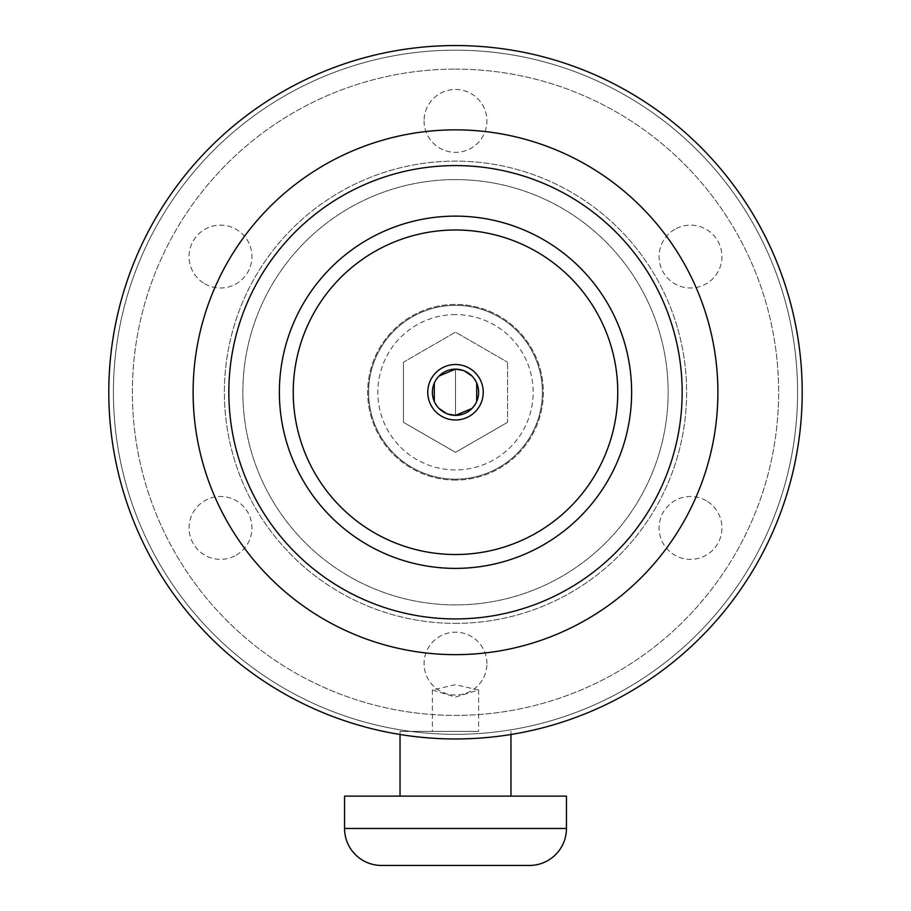 <?xml version="1.0" encoding="UTF-8"?>
<svg xmlns="http://www.w3.org/2000/svg" width="911" height="911" viewBox="0 0 911 911"><rect width="100%" height="100%" fill="white"/><g stroke="black" fill="none" stroke-linecap="round" stroke-linejoin="round"><path stroke-width="0.68" stroke-dasharray="4.55 3.42" d="M455.5 216.214A176.039 176.039 0 0 1 631.539 392.254A176.039 176.039 0 0 1 455.5 568.293A176.039 176.039 0 0 0 631.539 392.254A176.039 176.039 0 0 0 455.5 216.214A176.039 176.039 0 0 0 279.461 392.254A176.039 176.039 0 0 0 455.5 568.293A176.039 176.039 0 0 1 279.461 392.254A176.039 176.039 0 0 1 455.5 216.214A176.039 176.039 0 0 1 631.539 392.254A176.039 176.039 0 0 1 455.5 568.293A176.039 176.039 0 0 1 279.461 392.254A176.039 176.039 0 0 1 455.5 216.214A176.039 176.039 0 0 0 279.461 392.254A176.039 176.039 0 0 0 455.5 568.293A176.039 176.039 0 0 0 631.539 392.254A176.039 176.039 0 0 0 455.5 216.214A176.039 176.039 0 0 0 279.461 392.254A176.039 176.039 0 0 0 455.5 568.293A176.039 176.039 0 0 0 631.539 392.254A176.039 176.039 0 0 0 455.5 216.214M455.5 179.604A212.65 212.65 0 0 1 668.15 392.254A212.65 212.65 0 0 1 455.5 604.904A212.65 212.65 0 0 1 242.85 392.254A212.65 212.65 0 0 1 455.5 179.604A212.65 212.65 0 0 0 242.85 392.254A212.65 212.65 0 0 0 455.5 604.904A212.65 212.65 0 0 0 668.15 392.254A212.65 212.65 0 0 0 455.5 179.604M455.5 623.386A231.132 231.132 0 0 0 686.632 392.254A231.132 231.132 0 0 0 455.5 161.122A231.132 231.132 0 0 0 224.368 392.254A231.132 231.132 0 0 0 455.5 623.386A231.132 231.132 0 0 0 686.632 392.254A231.132 231.132 0 0 0 455.5 161.122A231.132 231.132 0 0 0 224.368 392.254A231.132 231.132 0 0 0 455.5 623.386M455.5 69.122A323.132 323.132 0 0 1 778.632 392.254A323.132 323.132 0 0 1 455.5 715.386A323.132 323.132 0 0 1 132.368 392.254A323.132 323.132 0 0 1 455.5 69.122A323.132 323.132 0 0 0 132.368 392.254A323.132 323.132 0 0 0 455.5 715.386A323.132 323.132 0 0 0 778.632 392.254A323.132 323.132 0 0 0 455.5 69.122M236.222 555.152A31.43 31.43 0 0 0 247.724 512.21A31.43 31.43 0 0 0 204.781 500.708A31.43 31.43 0 0 0 193.28 543.651A31.43 31.43 0 0 0 236.222 555.152A31.43 31.43 0 0 1 193.28 543.651A31.43 31.43 0 0 1 204.781 500.708A31.43 31.43 0 0 1 247.724 512.21A31.43 31.43 0 0 1 236.222 555.152M204.781 283.799A31.43 31.43 0 0 0 247.724 272.298A31.43 31.43 0 0 0 236.222 229.356A31.43 31.43 0 0 0 193.28 240.857A31.43 31.43 0 0 0 204.781 283.799A31.43 31.43 0 0 1 193.28 240.857A31.43 31.43 0 0 1 236.222 229.356A31.43 31.43 0 0 1 247.724 272.298A31.43 31.43 0 0 1 204.781 283.799M424.07 120.901A31.43 31.43 0 0 0 455.5 152.331A31.43 31.43 0 0 0 486.93 120.901A31.43 31.43 0 0 0 455.5 89.472A31.43 31.43 0 0 0 424.07 120.901A31.43 31.43 0 0 1 455.5 89.472A31.43 31.43 0 0 1 486.93 120.901A31.43 31.43 0 0 1 455.5 152.331A31.43 31.43 0 0 1 424.07 120.901M706.219 500.708A31.43 31.43 0 0 0 663.276 512.21A31.43 31.43 0 0 0 674.778 555.152A31.43 31.43 0 0 0 717.72 543.651A31.43 31.43 0 0 0 706.219 500.708A31.43 31.43 0 0 1 717.72 543.651A31.43 31.43 0 0 1 674.778 555.152A31.43 31.43 0 0 1 663.276 512.21A31.43 31.43 0 0 1 706.219 500.708M674.778 229.356A31.43 31.43 0 0 0 663.276 272.298A31.43 31.43 0 0 0 706.219 283.799A31.43 31.43 0 0 0 717.72 240.857A31.43 31.43 0 0 0 674.778 229.356A31.43 31.43 0 0 1 717.72 240.857A31.43 31.43 0 0 1 706.219 283.799A31.43 31.43 0 0 1 663.276 272.298A31.43 31.43 0 0 1 674.778 229.356M486.93 663.607A31.43 31.43 0 0 0 455.5 632.177A31.43 31.43 0 0 0 424.07 663.607A31.43 31.43 0 0 0 455.5 695.047A31.43 31.43 0 0 0 486.93 663.607A31.43 31.43 0 0 1 455.5 695.047A31.43 31.43 0 0 1 424.07 663.607A31.43 31.43 0 0 1 455.5 632.177A31.43 31.43 0 0 1 486.93 663.607M455.5 480.086A87.832 87.832 0 0 1 367.668 392.254A87.832 87.832 0 0 1 455.5 304.422A87.832 87.832 0 0 1 543.332 392.254A87.832 87.832 0 0 1 455.5 480.086A87.832 87.832 0 0 0 543.332 392.254A87.832 87.832 0 0 0 455.5 304.422A87.832 87.832 0 0 0 367.668 392.254A87.832 87.832 0 0 0 455.5 480.086M455.5 305.344A86.909 86.909 0 0 1 542.409 392.254A86.909 86.909 0 0 1 455.5 479.163A86.909 86.909 0 0 1 368.591 392.254A86.909 86.909 0 0 1 455.5 305.344A86.909 86.909 0 0 0 368.591 392.254A86.909 86.909 0 0 0 455.5 479.163A86.909 86.909 0 0 0 542.409 392.254A86.909 86.909 0 0 0 455.5 305.344M455.5 314.591A77.663 77.663 0 0 0 377.837 392.254A77.663 77.663 0 0 0 455.5 469.917A77.663 77.663 0 0 0 533.163 392.254A77.663 77.663 0 0 0 455.5 314.591M507.541 422.305L455.5 452.346L403.459 422.305L455.5 452.346L507.541 422.305L507.541 362.202L507.541 422.305M403.459 362.202L403.459 422.305L403.459 362.202L455.5 332.162L507.541 362.202L455.5 332.162L403.459 362.202M455.5 415.37A23.117 23.117 0 0 1 432.383 392.254A23.117 23.117 0 0 1 455.5 369.137A23.117 23.117 0 0 1 478.617 392.254A23.117 23.117 0 0 1 455.5 415.37A23.117 23.117 0 0 0 478.617 392.254A23.117 23.117 0 0 0 455.5 369.137A23.117 23.117 0 0 0 432.383 392.254A23.117 23.117 0 0 0 455.5 415.37A23.117 23.117 0 0 1 432.383 392.254A23.117 23.117 0 0 1 455.5 369.137A23.117 23.117 0 0 1 478.617 392.254A23.117 23.117 0 0 1 455.5 415.37L455.5 369.137L455.5 415.37M455.5 738.958A346.704 346.704 0 0 1 108.796 392.254A346.704 346.704 0 0 1 455.5 45.55A346.704 346.704 0 0 1 802.204 392.254A346.704 346.704 0 0 1 455.5 738.958A346.704 346.704 0 0 0 802.204 392.254A346.704 346.704 0 0 0 455.5 45.55A346.704 346.704 0 0 1 802.204 392.254A346.704 346.704 0 0 1 455.5 738.958A346.704 346.704 0 0 0 802.204 392.254A346.704 346.704 0 0 0 455.5 45.55A346.704 346.704 0 0 1 802.204 392.254A346.704 346.704 0 0 1 455.5 738.958A346.704 346.704 0 0 0 802.204 392.254A346.704 346.704 0 0 0 455.5 45.55A346.704 346.704 0 0 1 802.204 392.254A346.704 346.704 0 0 1 455.5 738.958A346.704 346.704 0 0 0 802.204 392.254A346.704 346.704 0 0 0 455.5 45.55A346.704 346.704 0 0 1 802.204 392.254A346.704 346.704 0 0 1 455.5 738.958A346.704 346.704 0 0 0 802.204 392.254A346.704 346.704 0 0 0 455.5 45.55A346.704 346.704 0 0 1 802.204 392.254A346.704 346.704 0 0 1 455.5 738.958A346.704 346.704 0 0 0 802.204 392.254A346.704 346.704 0 0 0 455.5 45.55A346.704 346.704 0 0 1 802.204 392.254A346.704 346.704 0 0 1 455.5 738.958A346.704 346.704 0 0 0 802.204 392.254A346.704 346.704 0 0 0 455.5 45.55A346.704 346.704 0 0 1 802.204 392.254A346.704 346.704 0 0 1 455.5 738.958A346.704 346.704 0 0 1 108.796 392.254A346.704 346.704 0 0 1 455.5 45.55A346.704 346.704 0 0 0 108.796 392.254A346.704 346.704 0 0 0 455.5 738.958A346.704 346.704 0 0 1 108.796 392.254A346.704 346.704 0 0 1 455.5 45.55A346.704 346.704 0 0 0 108.796 392.254A346.704 346.704 0 0 0 455.5 738.958A346.704 346.704 0 0 1 108.796 392.254A346.704 346.704 0 0 1 455.5 45.55A346.704 346.704 0 0 0 108.796 392.254A346.704 346.704 0 0 0 455.5 738.958A346.704 346.704 0 0 1 108.796 392.254A346.704 346.704 0 0 1 455.5 45.55A346.704 346.704 0 0 0 108.796 392.254A346.704 346.704 0 0 0 455.5 738.958A346.704 346.704 0 0 1 108.796 392.254A346.704 346.704 0 0 1 455.5 45.55A346.704 346.704 0 0 0 108.796 392.254A346.704 346.704 0 0 0 455.5 738.958A346.704 346.704 0 0 1 108.796 392.254A346.704 346.704 0 0 1 455.5 45.55A346.704 346.704 0 0 0 108.796 392.254A346.704 346.704 0 0 0 455.5 738.958A346.704 346.704 0 0 1 108.796 392.254A346.704 346.704 0 0 1 455.5 45.55A346.704 346.704 0 0 0 108.796 392.254A346.704 346.704 0 0 0 455.5 738.958M478.617 690.003L455.5 684.708L432.383 690.003L455.5 697.097L478.617 690.003L478.617 731.396L400.031 731.396L478.617 731.396M344.552 796.112L566.448 796.112M455.5 796.112L510.969 796.112L455.5 796.112M529.462 865.45L381.538 865.45M455.5 50.173A342.08 342.08 0 0 1 797.58 392.254A342.08 342.08 0 0 1 455.5 734.334A342.08 342.08 0 0 0 797.58 392.254A342.08 342.08 0 0 0 455.5 50.173A342.08 342.08 0 0 1 797.58 392.254A342.08 342.08 0 0 1 455.5 734.334A342.08 342.08 0 0 0 797.58 392.254A342.08 342.08 0 0 0 455.5 50.173A342.08 342.08 0 0 1 797.58 392.254A342.08 342.08 0 0 1 455.5 734.334A342.08 342.08 0 0 0 797.58 392.254A342.08 342.08 0 0 0 455.5 50.173A342.08 342.08 0 0 1 797.58 392.254A342.08 342.08 0 0 1 455.5 734.334A342.08 342.08 0 0 1 113.419 392.254A342.08 342.08 0 0 1 455.5 50.173A342.08 342.08 0 0 0 113.419 392.254A342.08 342.08 0 0 0 455.5 734.334A342.08 342.08 0 0 1 113.419 392.254A342.08 342.08 0 0 1 455.5 50.173A342.08 342.08 0 0 0 113.419 392.254A342.08 342.08 0 0 0 455.5 734.334A342.08 342.08 0 0 1 113.419 392.254A342.08 342.08 0 0 1 455.5 50.173A342.08 342.08 0 0 0 113.419 392.254A342.08 342.08 0 0 0 455.5 734.334A342.08 342.08 0 0 1 113.419 392.254A342.08 342.08 0 0 1 455.5 50.173M455.5 419.994A27.74 27.74 0 0 1 427.76 392.254A27.74 27.74 0 0 1 455.5 364.514A27.74 27.74 0 0 1 483.24 392.254A27.74 27.74 0 0 1 455.5 419.994A27.74 27.74 0 0 0 483.24 392.254A27.74 27.74 0 0 0 455.5 364.514A27.74 27.74 0 0 0 427.76 392.254A27.74 27.74 0 0 0 455.5 419.994A27.74 27.74 0 0 0 483.24 392.254A27.74 27.74 0 0 0 455.5 364.514A27.74 27.74 0 0 0 427.76 392.254A27.74 27.74 0 0 0 455.5 419.994M439.022 376.038L434.308 383.03M434.285 401.421L438.931 408.367M446.697 413.628L447.734 414.027M471.978 408.47L476.692 401.478M476.715 383.087L472.069 376.141M464.303 370.879L463.266 370.481M228.832 392.254A226.668 226.668 0 0 0 455.5 618.922A226.668 226.668 0 0 0 682.168 392.254A226.668 226.668 0 0 0 455.5 165.586A226.668 226.668 0 0 0 228.832 392.254M455.5 129.863A262.391 262.391 0 0 1 717.891 392.254A262.391 262.391 0 0 1 455.5 654.645A262.391 262.391 0 0 1 193.109 392.254A262.391 262.391 0 0 1 455.5 129.863M566.448 828.463L344.552 828.463M455.5 216.123A176.13 176.13 0 0 1 631.63 392.254A176.13 176.13 0 0 1 455.5 568.384A176.13 176.13 0 0 1 279.37 392.254A176.13 176.13 0 0 1 455.5 216.123M432.383 690.003L432.383 731.396M400.031 731.396L400.031 734.494M510.969 731.396L510.969 734.494"/><path stroke-width="1.37" d="M566.448 828.463L566.448 796.112L344.552 796.112L344.552 828.463A36.987 36.987 0 0 0 381.538 865.45L529.462 865.45A36.987 36.987 0 0 0 566.448 828.463L344.552 828.463M455.5 45.55A346.704 346.704 0 0 1 802.204 392.254A346.704 346.704 0 0 1 455.5 738.958A346.704 346.704 0 0 1 108.796 392.254A346.704 346.704 0 0 1 455.5 45.55M455.5 568.384A176.13 176.13 0 0 1 279.37 392.254A176.13 176.13 0 0 1 455.5 216.123A176.13 176.13 0 0 1 631.63 392.254A176.13 176.13 0 0 1 455.5 568.384M455.5 229.993A162.26 162.26 0 0 1 617.76 392.254A162.26 162.26 0 0 1 455.5 554.514A162.26 162.26 0 0 1 293.24 392.254A162.26 162.26 0 0 1 455.5 229.993M463.266 370.481L455.5 369.137A23.117 23.117 0 0 0 432.383 392.254A23.117 23.117 0 0 0 455.5 415.37A23.117 23.117 0 0 0 478.617 392.254A23.117 23.117 0 0 0 455.5 369.137L439.022 376.038M455.5 419.994A27.74 27.74 0 0 1 427.76 392.254A27.74 27.74 0 0 1 455.5 364.514A27.74 27.74 0 0 1 483.24 392.254A27.74 27.74 0 0 1 455.5 419.994M434.308 383.03L434.285 401.421M438.931 408.367L446.697 413.628M447.734 414.027L455.5 415.37L471.978 408.47M476.692 401.478L476.715 383.087M472.069 376.141L464.303 370.879M455.5 129.863A262.391 262.391 0 0 1 717.891 392.254A262.391 262.391 0 0 1 455.5 654.645A262.391 262.391 0 0 1 193.109 392.254A262.391 262.391 0 0 1 455.5 129.863M228.832 392.254A226.668 226.668 0 0 1 455.5 165.586A226.668 226.668 0 0 1 682.168 392.254A226.668 226.668 0 0 1 455.5 618.922A226.668 226.668 0 0 1 228.832 392.254M400.031 734.494L400.031 796.112M510.969 734.494L510.969 796.112"/></g></svg>

